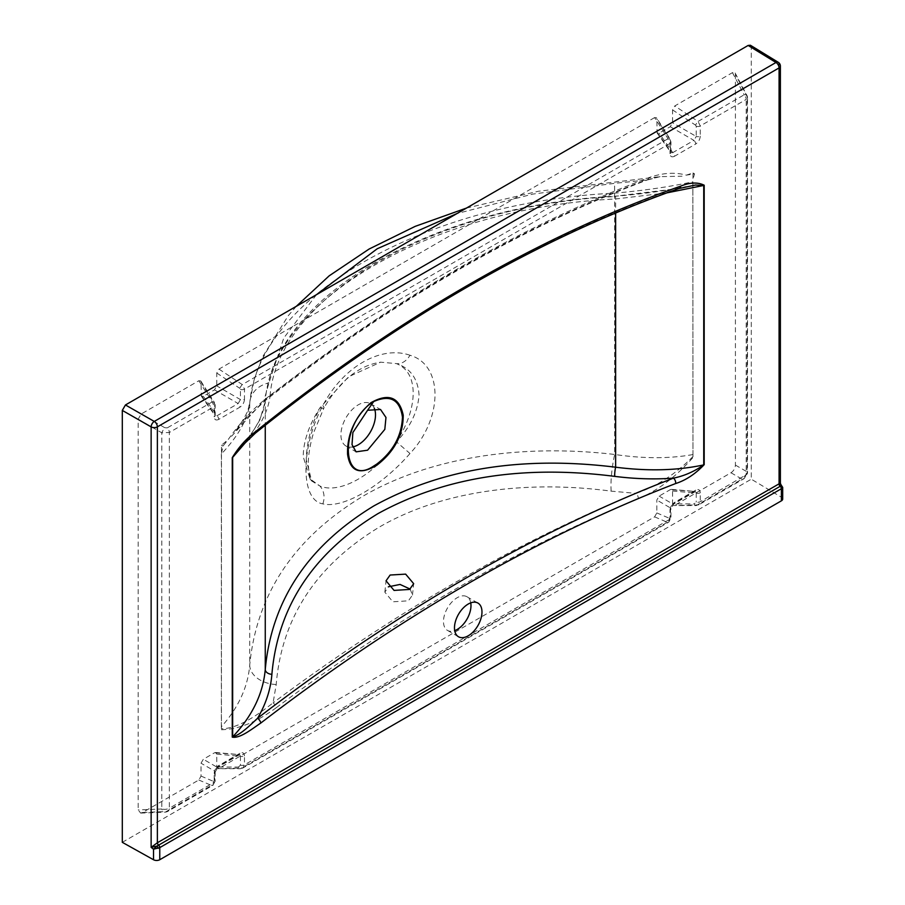 <?xml version="1.0" encoding="UTF-8"?>
<svg xmlns="http://www.w3.org/2000/svg" width="905" height="905" viewBox="0 0 905 905"><rect width="100%" height="100%" fill="white"/><g stroke="black" fill="none" stroke-linecap="round" stroke-linejoin="round"><path stroke-width="0.68" stroke-dasharray="4.53 3.39" d="M409.988 355.258C380.847 345.031 342.769 367.125 322.814 405.587C300.426 447.296 300.279 500.42 322.814 503.859C342.871 508.848 380.982 486.777 409.988 453.529C443.314 417.986 443.36 364.919 409.988 355.258A16.675 12.172 109 0 1 396.469 363.618C410.338 368.199 417.872 378.618 419.049 394.863C417.895 411.402 410.361 427.058 396.469 441.855C407.397 424.75 412.974 408.494 413.212 393.075C412.974 377.928 407.397 368.12 396.469 363.618L380.654 362.17L348.663 376.729L319.951 407.804C309.024 424.909 303.435 441.176 303.198 456.595L309.94 478.813L319.951 486.042L311.705 480.985L306.297 459.955C306.557 442.952 311.105 425.565 319.951 407.804A16.675 2.998 28.4 0 0 323.967 407.872L323.967 407.872C339.907 380.756 358.799 365.518 380.654 362.17L380.654 362.17M316.445 294.691L283.763 338.051L268.932 382.917L263.977 400.53A4.446 2.082 -127.9 0 0 265.425 400.429L265.425 400.429A4.446 2.082 -127.9 0 0 265.844 398.732C252.043 409.773 239.463 423.427 228.128 439.683L222.981 446.063L221.363 454.027C238.275 435.961 247.732 419.23 249.723 403.856C257.224 298.345 423.178 202.087 614.699 193.138C643.772 190.582 669.824 186.803 692.868 181.803L692.981 457.5L692.868 181.803M692.868 454.57C669.485 458.756 643.432 458.722 614.699 454.468C521.642 443.608 430.169 457.07 363.041 496.166C294.329 537.615 256.556 593.963 249.723 665.186C247.868 687.099 238.411 707.631 221.363 726.794L221.431 728.808C237.71 728.536 256.251 716.081 273.095 702.857L276.206 684.531C281.704 617.934 316.06 565.467 379.274 527.117C441.12 491.053 525.692 479.82 611.18 491.144L635.943 493.361A1778.495 1026.824 120 0 0 454.514 582.922A1778.495 1026.824 120 0 0 273.095 702.857A4.446 2.172 53.3 0 1 276.24 707.721A1774.094 1024.279 -60 0 1 457.229 588.08A1774.094 1024.279 -60 0 1 638.206 498.746C657.426 490.815 675.684 477.071 692.981 457.5M470.747 602.866A19.446 11.233 120 0 0 466.946 596.734A19.446 11.233 120 0 0 457.229 597.696A19.446 11.233 120 0 0 444.525 614.834A19.446 11.233 120 0 0 447.5 630.423A19.446 11.233 120 0 0 454.706 630.638M410.135 589.076L412.488 595.071L408.404 600.818L392.894 601.802L384.851 592.198L388.347 586.813M374.24 408.11A24.446 14.118 120 0 0 370.428 403.653A24.446 14.118 120 0 0 358.21 404.863A24.446 14.118 120 0 0 342.237 426.413A24.446 14.118 120 0 0 345.981 446.007A24.446 14.118 120 0 0 352.554 446.957M231.544 436.278L263.977 400.53A1568.037 905.317 -60 0 1 454.842 271.228A1568.037 905.317 -60 0 1 645.706 180.14L614.586 183.353L532.921 194.066L456.991 213.546M654.609 117.593L218.976 369.104L216.759 373.018L216.759 385.915L214.474 389.863L203.32 396.3L201.34 396.152L201.034 382.102L200.763 380.948L198.817 380.745L141.123 414.049L138.171 419.162L138.171 809.907L140.648 813.097L142.605 812.464L198.817 780.008L201.034 776.083L201.034 763.209L203.32 759.261L214.474 752.813L215.639 752.496L216.759 754.137L216.759 767.01L218.976 768.368L654.609 516.857L656.826 512.931L656.826 500.058L659.112 496.11L670.266 489.662L671.431 489.356L672.551 490.985L672.551 503.859L674.768 505.216L730.98 472.761C733.695 470.917 735.177 468.36 735.414 465.091L735.414 74.346L735.132 73.011L732.462 72.638L674.768 105.953L672.551 109.878L672.551 122.763L670.266 126.711L659.112 133.148L657.132 133.001L656.826 118.951L656.555 117.797L654.609 117.593L668.048 138.748L669.983 143.442L669.983 153.624A3.337 1.923 0 0 0 670.956 152.255L670.956 152.255A3.337 1.923 0 0 0 670.503 151.293L670.956 152.674L672.788 152.617L659.112 133.148M198.817 380.745L212.256 401.899L214.191 406.583L214.191 416.775A3.337 1.923 0 0 0 215.164 415.406A3.337 1.923 0 0 0 214.711 414.445L215.164 415.814L216.996 415.757A3.337 1.923 -120 0 1 218.739 419.4L239.916 407.171A3.337 1.923 -120 0 0 238.173 403.54L240.447 399.591A3.337 1.923 180 0 0 244.474 399.286L244.474 389.105L242.269 384.58A3.337 0.645 123.6 0 0 239.791 388.336L240.447 389.41L240.447 399.591L216.759 385.915M216.759 754.137L240.447 756.252L240.447 765.144A3.337 1.923 180 0 0 244.474 764.838L669.983 519.176A3.337 1.923 0 0 0 670.956 517.818L670.956 508.915A3.337 1.923 0 0 1 669.983 510.273L669.983 519.176L668.784 522.128L667.29 522.264L240.956 768.402A3.337 1.923 -89.9 0 1 240.142 768.718L217.969 768.673L242.902 768.006L244.474 764.838L244.474 755.947A3.337 1.923 180 0 1 240.447 756.252L239.587 754.634L214.474 752.813M654.609 516.857L667.29 522.264A3.337 2.862 113.1 0 0 669.372 518.271L670.503 516.857A3.337 1.923 0 0 1 670.956 517.818L668.784 522.128L242.902 768.006L240.142 768.718A3.337 1.923 -89.9 0 1 238.479 767.055L216.759 767.01M670.266 126.711L693.965 140.388L672.788 152.617A3.337 1.923 -120 0 1 674.53 156.248L695.707 144.019A3.337 1.923 -120 0 0 693.965 140.388L696.239 136.44A3.337 1.923 180 0 0 700.266 136.135L700.266 125.953L698.06 121.428A3.337 0.645 123.6 0 0 695.583 125.184L696.239 126.259L696.239 136.44L672.551 122.763M142.605 812.464L166.237 811.547A6.663 3.846 -120 0 0 167.957 811.276A6.663 3.846 -120 0 0 169.337 808.222L214.191 782.327A3.337 1.923 0 0 0 215.164 780.97L215.164 772.067A3.337 1.923 0 0 1 214.191 773.424L214.191 782.327L212.992 785.269L211.499 785.416A3.337 2.862 113.1 0 0 213.58 781.422L214.711 780.008L214.711 771.105L201.034 763.209M678.908 188.557A4.446 3.009 70.7 0 1 677.607 188.602A1556.362 898.563 120 0 0 254.079 433.122L240.108 447.76C255.323 430.52 263.717 414.852 265.289 400.768A6.663 5.611 -173.7 0 0 265.255 401.277L259.927 419.807L248.094 439.547M255.515 433.031A4.446 2.025 51.2 0 1 254.079 433.122C263.355 420.044 268.683 407.68 270.052 396.039A6.663 5.611 -173.7 0 0 265.289 400.768C273.378 296.082 433.563 205.005 615.536 196.181C640.717 194.247 664.259 191.034 686.171 186.554L677.607 188.602L615.536 196.181L615.626 198.987C431.776 207.63 272.45 300.041 265.255 401.277L265.255 425.248M221.431 728.808L221.465 445.192A1559.417 900.339 -60 0 1 228.128 439.683M221.363 726.794L221.363 454.027M221.465 445.192L222.981 446.063M686.318 175.151A1559.417 900.339 -60 0 1 692.981 172.968L692.981 179.484L694.497 173.839L686.318 175.151C674.949 171.984 662.381 172.844 648.614 177.742A1572.347 907.806 120 0 0 457.217 269.079A1572.347 907.806 120 0 0 265.844 398.732M694.497 173.839L692.981 172.968M221.465 729.724C238.705 729.351 256.963 722.009 276.24 707.721M666.838 192.878L615.626 198.987L615.626 212.969M270.052 396.039C277.631 296.297 434.49 205.322 615.604 196.543M276.206 684.531A26.675 18.394 -175.4 0 1 249.723 665.186L249.723 403.856A26.675 22.467 6.3 0 1 249.837 401.82L249.837 401.82A26.675 22.467 6.3 0 1 268.932 382.917M611.18 491.144A26.675 4.22 -82.9 0 1 614.699 454.468L614.586 183.353M660.005 176.667L647.03 180.095A4.446 2.975 -110.6 0 1 645.706 180.14L659.994 176.667L682.042 176.192M692.947 456.584C675.164 474.458 656.159 486.72 635.943 493.361A4.446 2.907 67.8 0 1 638.206 498.746M750.403 45.25L751.286 47.264L751.286 479.186L781.456 497.23A4.446 2.568 180 0 1 782.701 499.006M122.299 842.329L751.286 479.186M322.814 503.859A16.675 14.604 104.3 0 0 319.951 486.042C340.11 494.684 376.31 473.79 396.469 441.855L409.988 453.529M322.814 405.587A16.675 2.998 28.4 0 1 323.967 407.872L313.515 432.929C310.008 444.615 308.254 455.147 308.254 464.548C309.193 475.804 310.347 481.29 311.705 480.985L309.94 478.813M730.98 472.761L742.01 479.13L747.077 473.281A4.446 1.889 -169.3 0 1 747.394 474.197A4.446 1.889 -169.3 0 1 746.161 475.193L744.204 478.575L742.01 479.13L696.748 505.262A3.337 1.923 -89.9 0 1 695.934 505.567L673.761 505.522L698.694 504.854L700.266 501.698L700.266 492.795A3.337 1.923 180 0 1 696.239 493.101L695.379 491.494L670.266 489.662M138.171 419.162L161.803 432.816L169.337 432.477L214.191 406.583A3.337 1.923 0 0 0 215.164 405.225L215.164 405.225A3.337 1.923 0 0 0 214.711 404.264L201.034 382.102M198.817 780.008L211.499 785.416L166.237 811.547A6.663 3.428 -92.2 0 1 164.88 812.158A6.663 3.428 -92.2 0 1 161.803 808.991L138.171 809.907M747.077 473.281L747.1 471.833A4.446 2.568 180 0 1 747.507 472.919L744.204 478.575L698.694 504.854L695.934 505.567A3.337 1.923 -89.9 0 1 694.271 503.904L672.551 503.859M732.462 72.638L744.136 94.821A4.446 2.285 -27.8 0 1 746.998 95.545A4.446 2.285 -27.8 0 1 747.1 96.53A4.446 2.568 180 0 1 747.507 97.616L747.507 472.919A4.446 2.568 180 0 1 746.206 474.729L700.266 501.698A3.337 1.923 180 0 1 696.239 502.004L694.271 503.904M201.34 396.152L215.22 415.904L215.164 405.225L214.259 402.205A3.337 1.584 -32.4 0 0 212.256 401.899L167.267 427.873A4.446 2.568 60 0 1 169.337 432.477L169.337 808.222A6.663 3.846 0 0 1 161.803 808.991L161.803 432.816A4.446 0.622 -60 0 1 164.755 427.692L141.123 414.049M296.286 306.331L288.22 315.743L262.224 357.464L254.271 379.286L249.837 401.82C248.027 408.766 249.622 411.571 235.153 431.527L246.024 418.642L265.425 400.429C328.594 351.231 392.216 308.13 456.301 271.115C520.375 234.135 583.951 203.795 647.03 180.095A4.446 2.975 -110.6 0 0 648.614 177.742M700.266 492.795C699.995 489.741 698.479 488.87 695.707 490.159A3.337 1.923 60 0 1 695.017 491.687L695.017 491.687A3.337 1.923 60 0 1 693.965 491.788L672.788 504.006L670.503 507.954L656.826 500.058M669.983 510.273C670.243 506.924 671.759 504.289 674.53 502.388A3.337 1.923 60 0 1 673.84 503.915L673.84 503.915A3.337 1.923 60 0 1 672.788 504.006L659.112 496.11M671.431 489.356L695.481 491.494L673.84 503.915L670.956 508.915A3.337 1.923 0 0 0 670.503 507.954L670.503 516.857M244.474 755.947C244.203 752.892 242.687 752.021 239.916 753.311A3.337 1.923 60 0 1 239.225 754.838L239.225 754.838A3.337 1.923 60 0 1 238.173 754.928L216.996 767.157L214.711 771.105A3.337 1.923 0 0 1 215.164 772.067L218.048 767.067A3.337 1.923 60 0 1 216.996 767.157L203.32 759.261M239.916 753.311L218.739 765.54A3.337 1.923 60 0 1 218.048 767.067L239.689 754.634L215.639 752.496M218.976 369.104L242.269 384.58L668.048 138.748A3.337 1.584 -32.4 0 1 670.062 139.053L670.062 139.053A3.337 1.584 -32.4 0 1 670.13 139.879L656.826 118.951M200.763 380.948L214.259 402.205A3.337 1.584 -32.4 0 1 214.338 403.03M779.081 483.824C780.766 482.965 780.777 483.281 779.137 484.797L781.241 485.668L782.406 487.987M240.447 389.41A3.337 1.923 180 0 0 244.474 389.105L669.983 143.442A3.337 1.923 0 0 0 670.956 142.074L670.956 142.074A3.337 1.923 0 0 0 670.503 141.112L670.13 139.879M696.239 126.259A3.337 1.923 180 0 0 700.266 125.953L746.206 99.426A4.446 2.568 60 0 0 744.136 94.821L698.06 121.428L674.768 105.953M214.191 773.424C214.451 770.076 215.967 767.44 218.739 765.54M218.739 419.4C215.967 420.701 214.451 419.818 214.191 416.775M244.474 399.286C244.203 402.635 242.687 405.27 239.916 407.171M674.53 156.248C671.759 157.549 670.243 156.667 669.983 153.624M700.266 136.135C699.995 139.494 698.479 142.119 695.707 144.019M735.132 73.011L746.998 95.545A4.446 4.446 0 0 1 747.507 97.616A4.446 2.568 180 0 1 746.206 99.426L746.206 474.729M695.707 490.159L674.53 502.388M751.286 47.264L779.137 64.312L779.137 484.797L781.456 486.664L781.456 497.23M167.267 427.873L164.755 427.692M735.414 465.091L747.1 471.833L747.1 96.53L735.414 74.346M201.034 776.083L213.58 781.422M240.447 765.144L238.479 767.055M216.759 373.018L239.791 388.336M214.474 389.863L238.173 403.54L216.996 415.757L203.32 396.3M201.034 394.987L214.711 414.445L214.711 404.264M656.826 512.931L669.372 518.271M672.551 490.985L696.239 493.101L696.239 502.004M656.826 131.836L670.503 151.293L670.503 141.112M672.551 109.878L695.583 125.184M140.648 813.097L164.88 812.158A6.663 6.663 0 0 0 167.957 811.276L212.992 785.269L215.164 780.97A3.337 1.923 0 0 0 214.711 780.008M780.382 66.099A4.446 2.568 0 0 0 779.137 64.312A4.446 2.579 -58.5 0 0 778.266 62.309M466.946 596.734L477.953 603.081M412.488 595.071L413.664 583.725M370.428 403.653L380.541 409.49M466.448 208.082L538.452 191.238L659.994 176.667M345.981 446.007L356.084 451.844M384.851 592.198L386.039 580.818M447.5 630.423L458.507 636.769M657.132 133.001L671.012 152.753L670.956 142.074L670.062 139.053L656.555 117.797"/><path stroke-width="1.36" d="M367.577 450.204L384.817 429.377L385.971 417.465L380.541 409.49L367.577 410.27L352.871 432.545L352.022 444.649L356.084 451.844L367.577 450.204M373.708 466.03L376.729 464.118C393.121 451.527 401.696 435.882 402.465 417.16C399.829 399.569 390.247 394.365 373.708 401.537L370.733 403.472C339.262 426.413 341.57 487.818 373.708 466.03M370.858 402.748C388.483 392.849 399.275 396.99 403.211 415.157C403.257 434.807 394.523 451.448 377.023 465.091C359.998 475.329 350.19 471.743 347.577 454.344C347 434.389 354.76 417.194 370.858 402.748A2.217 1.143 -125.9 0 1 370.733 403.472M468.224 635.808A19.446 11.233 120 0 0 480.928 618.669A19.446 11.233 120 0 0 477.953 603.081A19.446 11.233 120 0 0 468.224 604.042A19.446 11.233 120 0 0 455.52 621.181A19.446 11.233 120 0 0 458.507 636.769A19.446 11.233 120 0 0 468.224 635.808M454.706 630.638A19.446 11.233 120 0 0 457.229 629.45A19.446 11.233 120 0 0 470.747 602.866M409.58 589.427L413.676 583.691L405.644 574.132L390.134 575.037L386.039 580.818L394.06 590.411L409.58 589.427M388.347 586.813L400.044 584.438L410.135 589.076M352.554 446.957A24.446 14.118 120 0 0 358.21 444.796A24.446 14.118 120 0 0 374.24 408.11M456.991 213.546L377.215 248.762L316.445 294.691M675.65 483.542A1787.466 1032.005 120 0 0 260.798 723.05A4.446 2.115 -127.6 0 0 257.586 718.242A1791.877 1034.539 -60 0 1 673.456 478.145C684.157 475.973 694.248 471.562 703.739 464.887L703.739 185.446L695.436 185.039L678.908 188.557C537.875 238.354 396.741 319.838 255.515 433.031L240.108 447.771L232.653 457.421L232.653 736.874C240.787 734.69 249.927 725.358 257.586 718.242C265.912 704.011 270.686 689.372 271.885 674.316A6.663 4.593 4.6 0 1 265.255 669.496C271.557 600.671 307.734 546.156 373.81 505.94C441.55 468.62 522.162 455.701 615.626 467.206C648.15 471.324 677.517 470.555 703.739 464.887A4.446 2.568 180 0 0 704.192 464.661C695.345 473.994 685.832 480.284 675.65 483.542A4.446 2.953 -111.1 0 0 673.456 478.145C654.745 479.526 635.174 478.937 614.744 476.381C523.214 464.718 444.265 477.15 377.871 513.678C313.175 553.113 277.846 606.655 271.885 674.316M260.798 723.05C251.601 729.204 240.085 738.627 232.257 737.134L232.257 457.681C238.773 447.002 246.646 438.235 255.877 431.38A1560.673 901.063 -60 0 1 680.583 186.181C689.825 182.38 697.698 182.052 704.192 185.208A4.446 2.568 180 0 1 703.739 185.446L666.838 192.878M680.583 186.181A4.446 3.009 70.7 0 1 678.908 188.557M255.877 431.38A4.446 2.025 51.2 0 1 255.515 433.031M232.257 457.681A4.446 2.568 0 0 0 232.653 457.421L248.094 439.547M232.257 737.134A4.446 2.568 0 0 0 232.653 736.874C252.269 716.07 263.129 693.615 265.255 669.496L265.255 425.248M781.4 500.827L781.4 488.723L782.701 487.388L782.701 499.006A4.446 2.568 180 0 1 781.4 500.827L159.766 859.716A4.446 2.568 180 0 1 153.533 859.75L122.299 842.329L122.299 410.406L125.444 404.965L748.141 45.454L750.403 45.25L778.266 62.309A4.446 2.579 -58.5 0 0 775.981 62.49L748.141 45.454M614.744 476.381A6.663 1.063 97.2 0 1 615.626 467.206L615.626 212.969M782.701 487.388L781.196 485.103L781.456 486.664M779.013 483.858A2.217 1.278 -120 0 0 780.189 486.302L780.246 486.279A2.217 1.301 -119.1 0 1 781.4 488.723L159.766 847.623L153.533 849.184L157.029 846.062L151.135 847.363L157.436 842.725L779.081 483.824C780.766 482.965 780.777 483.281 779.137 484.797M158.228 848.347L157.029 846.062L780.189 486.302A2.217 1.278 60 0 1 781.377 488.734M125.444 404.965L154.269 421.436A4.446 2.568 60 0 1 157.368 426.855L779.081 67.909L779.081 483.824A2.217 1.301 -119.3 0 0 780.246 486.279L781.241 485.668A2.217 2.025 -124.8 0 1 782.406 487.987M367.577 410.27L373.708 401.537M376.729 464.118A2.217 1.12 55.3 0 1 377.023 465.091M704.192 185.208L704.192 464.661M153.533 859.75L153.533 849.184L151.135 847.363L151.135 426.889A4.446 2.568 0 0 0 157.368 426.855L157.368 842.77A2.217 1.267 -120.7 0 0 158.567 845.191A2.217 1.256 59.1 0 1 159.766 847.623L159.766 859.716M781.196 485.103L780.382 483.406L780.382 66.099A4.446 2.568 0 0 1 779.081 67.909A4.446 2.568 -120 0 0 775.981 62.49L154.269 421.436A4.446 2.489 -60.3 0 0 151.135 426.889L122.299 410.406M157.436 842.725A2.217 1.278 -120 0 0 158.613 845.168A2.217 1.278 60 0 1 159.8 847.6A2.217 1.267 59.3 0 0 158.567 845.191M781.4 488.723A2.217 1.301 -119.3 0 0 780.246 486.279M296.286 306.331L329.137 275.867L369.093 249.045L415.214 226.352L466.448 208.082M780.382 66.099A4.446 4.446 0 0 0 778.266 62.309"/></g></svg>
